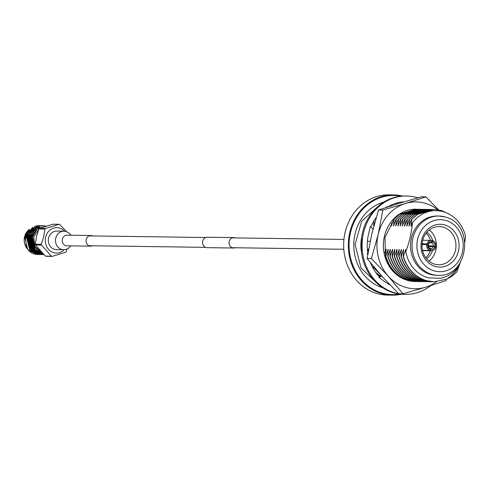 <?xml version="1.0" encoding="UTF-8"?>
<svg xmlns="http://www.w3.org/2000/svg" width="490" height="490" viewBox="0 0 490 490"><rect width="100%" height="100%" fill="white"/><g stroke="black" fill="none" stroke-linecap="round" stroke-linejoin="round"><path stroke-width="0.73" d="M235.261 237.92A5.212 4.637 90.8 0 0 234.863 237.779A5.212 4.637 90.8 0 0 233.742 237.607A5.212 4.637 90.8 0 0 229.081 242.121A5.212 4.637 90.8 0 0 232.481 247.86A5.212 4.637 90.8 0 0 233.595 248.026A5.212 4.637 90.8 0 0 235.127 247.762M233.742 237.607L207.282 237.24A5.212 4.637 90.8 0 0 202.621 241.754A5.212 4.637 90.8 0 0 206.021 247.487A5.212 4.637 90.8 0 0 207.141 247.658L233.595 248.026M412.243 209.383L412.023 209.401A36.18 32.181 90.8 0 0 383.474 242.758A36.18 32.181 90.8 0 0 407.288 280.341A36.18 32.181 90.8 0 0 415.061 281.523A36.18 32.181 90.8 0 0 415.624 281.523M392.907 221.529L384.981 237.509L385.477 255.854M437.705 209.72A43.414 38.612 90.8 0 0 425.467 203.356A43.414 38.612 90.8 0 0 405.475 203.472L425.884 196.845L438.562 209.855M416.041 209.169A36.18 32.181 90.8 0 1 416.071 209.169L416.035 209.169A36.18 32.181 90.8 0 0 414.326 209.199A36.18 32.181 90.8 0 0 383.364 245.858A36.18 32.181 90.8 0 0 415.03 281.523A36.18 32.181 90.8 0 0 415.048 281.523L415.036 281.523M446.433 279.282L446.01 280.599L425.602 287.226L402.958 293.822L398.688 293.761L381.777 276.109L367.102 258.493L371.371 258.555L378.225 234.324L382.837 210.063L405.475 203.472A43.414 38.612 90.8 0 0 378.225 234.324A43.414 38.612 90.8 0 0 388.282 276.201A43.414 38.612 90.8 0 0 425.602 287.226A43.414 38.612 90.8 0 0 436.51 281.726M367.102 258.493L371.714 234.232L378.562 210.008L382.837 210.063M378.562 210.008L398.97 203.381L421.608 196.784L425.884 196.845M402.958 293.822L388.282 276.201L371.371 258.555M412.023 209.401L414.326 209.199M417.829 197.844A49.202 43.763 90.8 0 0 417.106 197.623A49.202 43.763 90.8 0 0 406.541 196.012A49.202 43.763 90.8 0 0 362.508 238.612A49.202 43.763 90.8 0 0 394.609 292.806A49.202 43.763 90.8 0 0 405.175 294.41A49.202 43.763 90.8 0 0 430.679 285.646M406.541 196.012L405.481 196A49.202 43.763 90.8 0 0 361.449 238.599A49.202 43.763 90.8 0 0 393.55 292.787A49.202 43.763 90.8 0 0 404.115 294.398L405.175 294.41M370.501 262.793A43.414 38.612 90.8 0 0 379.56 277.101L378.917 277.426L384.479 281.444A43.414 38.612 90.8 0 0 384.883 281.744A43.414 38.612 90.8 0 0 389.795 284.751M372.988 229.081L370.366 226.466L368.664 233.663A43.414 38.612 90.8 0 0 368.541 234.189A43.414 38.612 90.8 0 0 367.904 253.373M376.234 217.474A43.414 38.612 90.8 0 0 370.869 226.968M403.999 201.856A43.414 38.612 90.8 0 0 403.766 201.868A43.414 38.612 90.8 0 0 387.749 206.933M385.961 207.521L387.014 206.553L387.155 207.129M367.684 254.733L367.273 253.532L367.861 253.661M373.484 266.462L372.774 267.73M381.263 275.539L379.168 276.691M381.894 276.244L378.917 277.426M396.049 203.258L396.465 204.152M397.053 203.969L396.833 203.032M370.213 240.964L367.377 241.735M393.586 194.904L388.931 194.842A50.133 44.59 90.8 0 0 344.072 238.244A50.133 44.59 90.8 0 0 376.773 293.455A50.133 44.59 90.8 0 0 387.541 295.096L392.196 295.158A50.133 44.59 -89.2 0 1 381.428 293.522A50.133 44.59 -89.2 0 1 348.727 238.305A50.133 44.59 -89.2 0 1 393.586 194.904A50.133 44.59 -89.2 0 1 402.584 196.067M400.82 196.214A49.551 44.069 90.8 0 0 350.123 234.508A49.551 44.069 90.8 0 0 381.826 292.965A49.551 44.069 90.8 0 0 399.46 294.055M437.974 275.3A29.639 26.362 -89.2 0 1 431.61 274.333A29.639 26.362 -89.2 0 1 412.274 241.693A29.639 26.362 -89.2 0 1 438.801 216.029L445.361 217.027C475.165 224.004 468.514 277.426 437.974 275.3L436.461 275.282A29.639 26.362 -89.2 0 1 430.098 274.308A29.639 26.362 -89.2 0 1 410.761 241.668A29.639 26.362 -89.2 0 1 437.282 216.01L438.801 216.029A29.639 26.362 -89.2 0 1 445.165 216.996M460.33 262.567L456.833 271.858A36.18 32.181 -89.2 0 1 446.905 279.073C452.129 275.729 456.233 271.19 459.222 265.464C454.242 272.654 447.78 276.948 439.824 278.345L428.082 277.818C416.139 273.953 408.691 265.262 405.745 251.75C409.469 242.029 411.704 232.34 412.439 222.681C420.849 212.482 431.077 208.795 443.125 211.613C454.377 215.184 461.837 223.226 465.5 235.739L464.943 241.944M446.905 279.073L434.109 281.787L426.257 280.605C414.846 276.813 407.221 268.685 403.38 256.233L405.732 249.508L405.745 251.75M433.969 281.787L425.982 280.599C414.571 276.807 406.945 268.685 403.105 256.227L403.533 249.477L401.175 256.203C405.016 268.655 412.641 276.783 424.052 280.574L431.629 281.756L423.777 280.568C412.366 276.776 404.74 268.655 400.9 256.197L401.328 249.447L398.97 256.172C402.811 268.624 410.436 276.752 421.847 280.543L429.424 281.726L421.572 280.537C410.161 276.746 402.535 268.624 398.695 256.166L399.123 249.416L396.765 256.141C400.606 268.594 408.231 276.721 419.642 280.513L427.219 281.695L419.366 280.507C407.956 276.715 400.33 268.594 396.49 256.135L396.918 249.386L394.56 256.111C398.401 268.563 406.026 276.691 417.437 280.482L425.014 281.664L417.162 280.476C405.751 276.685 398.125 268.563 394.285 256.105L394.713 249.355L392.355 256.08C396.196 268.532 403.821 276.66 415.232 280.452L422.809 281.634L414.957 280.445C403.546 276.654 395.92 268.532 392.08 256.074L392.508 249.324L390.15 256.05C393.991 268.502 401.616 276.63 413.027 280.421L420.604 281.603L412.752 280.415C401.341 276.623 393.715 268.502 389.875 256.043L390.303 249.294L387.945 256.019C391.786 268.471 399.411 276.599 410.822 280.39L418.399 281.572L410.547 280.384C399.136 276.593 391.51 268.471 387.67 256.013L388.098 249.263L385.74 255.988C389.581 268.44 397.206 276.568 408.617 280.36L416.194 281.542L408.341 280.354C396.931 276.562 389.305 268.44 385.465 255.982L386.169 249.239L384.742 252.626M432.872 281.756L431.904 281.756M430.667 281.726L429.699 281.726M428.462 281.695L427.494 281.695M426.257 281.664L425.289 281.664M424.052 281.634L423.084 281.634M421.847 281.603L420.879 281.603M419.642 281.572L418.674 281.572M417.437 281.542L416.469 281.542M361.387 251.597A36.297 32.279 -89.2 0 1 361.583 237.595M422.019 244.675L426.796 244.412A5.212 4.637 90.8 0 0 429.969 250.561L422.484 250.292M430.428 242.691L431.255 242.715L432.352 240.486A5.212 4.637 90.8 0 0 431.384 240.357A5.212 4.637 90.8 0 0 426.87 244.075L422.092 243.677M428.205 245.649L433.307 246.09A2.897 2.573 90.8 0 0 431.623 242.82L429.902 242.838M429.963 248.406L430.3 248.406A2.897 2.573 90.8 0 0 430.741 248.454A2.897 2.573 90.8 0 0 433.215 246.495L428.425 246.746M426.104 233.258A15.631 13.904 -89.2 0 1 430.465 240.345M430.318 250.764A15.631 13.904 -89.2 0 1 425.767 257.728M426.57 258.763A15.631 13.904 90.8 0 0 432.499 250.598M422.558 250.629L430.269 250.647A5.212 4.637 90.8 0 0 431.237 250.776A5.212 4.637 90.8 0 0 435.745 247.058L433.215 246.495L435.824 246.721A5.212 4.637 90.8 0 0 432.646 240.572A15.631 13.904 90.8 0 0 426.937 232.242M444.938 224.971A21.419 19.049 -89.2 0 1 458.45 251.125A21.419 19.049 -89.2 0 1 435.145 266.407A21.419 19.049 -89.2 0 1 421.627 240.247A21.419 19.049 -89.2 0 1 444.938 224.971M434.612 264.147A19.104 16.991 90.8 0 0 438.715 264.772A19.104 16.991 90.8 0 0 455.81 248.234A19.104 16.991 90.8 0 0 443.352 227.195A19.104 16.991 90.8 0 0 439.248 226.57A19.104 16.991 90.8 0 0 422.153 243.114A19.104 16.991 90.8 0 0 434.612 264.147M428.977 261.146A19.104 16.991 90.8 0 0 429.412 229.926M428.248 245.031L427.788 244.706A4.055 3.602 -89.2 0 0 430.232 249.441L429.938 248.295A2.897 2.573 90.8 0 1 428.248 245.031M430.3 248.406L430.269 250.647M434.746 246.764A4.055 3.602 -89.2 0 1 430.532 249.526M432.327 240.578L432.646 240.572L432.382 241.693L431.623 242.82M432.382 241.693A4.055 3.602 -89.2 0 1 434.826 246.427L435.824 246.721M433.307 246.09L434.826 246.427M431.255 242.715A2.897 2.573 90.8 0 0 430.82 242.666A2.897 2.573 90.8 0 0 428.346 244.62L427.17 244.522M426.214 244.443L422.055 244.106M426.87 244.075L428.346 244.62M427.868 244.369A4.055 3.602 -89.2 0 1 432.082 241.607M426.796 244.412L427.788 244.706M430.232 249.441L429.969 250.561M428.242 246.072L433.197 246.495M383.946 202.015A44.284 39.39 90.8 0 0 353.774 244.486A44.284 39.39 90.8 0 0 382.757 287.783M401.218 294.251A50.133 44.59 -89.2 0 1 392.196 295.158M405.879 250.611L405.732 249.508M380.118 276.17L376.185 273.108M380.265 276.084L375.603 272.305M368.394 250.09L368.253 248.987L367.574 251.027M368.26 251.254L368.253 248.987M381.085 275.337L373.123 267.105M380.534 274.719L373.245 266.885M386.034 250.335L385.893 249.232M388.239 250.366L388.098 249.263M390.444 250.396L390.303 249.294M392.649 250.427L392.508 249.324M394.854 250.457L394.713 249.355M397.059 250.488L396.918 249.386M399.264 250.519L399.123 249.416M401.469 250.549L401.328 249.447M403.674 250.58L403.533 249.477M449.379 214.173L441.698 210.602L434.011 209.42L417.56 214.363L411.704 219.361L411.006 226.104L412.439 222.681M411.006 226.104L411.557 225.271M411.704 219.361L417.284 214.357L433.877 209.42M432.774 209.42L415.355 214.332L409.499 219.33L409.077 226.08L411.429 219.355M408.801 226.074L409.352 225.241M409.499 219.33L415.079 214.326L431.672 209.389M430.569 209.389L413.15 214.302L407.294 219.3L406.872 226.049L409.224 219.324M406.596 226.043L407.147 225.21M407.294 219.3L412.874 214.295L429.467 209.359M428.364 209.359L410.945 214.271L405.089 219.269L404.666 226.019L407.019 219.293M404.391 226.013L404.942 225.18M405.089 219.269L410.669 214.265L427.262 209.328M426.159 209.328L408.74 214.24L402.884 219.238L402.462 225.988L404.813 219.263M402.186 225.982L402.737 225.149M402.884 219.238L408.464 214.234L425.057 209.297M423.954 209.297L406.535 214.21L400.679 219.208L400.257 225.957L402.609 219.232M399.981 225.951L400.532 225.118M400.679 219.208L406.259 214.204L422.852 209.267M421.749 209.267L404.33 214.179L398.474 219.177L398.052 225.927L400.404 219.202M397.776 225.921L398.327 225.088M398.474 219.177L404.054 214.173L420.647 209.236M419.544 209.236L402.125 214.148L396.269 219.146L395.846 225.896L398.199 219.171M395.571 225.89L396.122 225.057M396.269 219.146L401.849 214.142L418.442 209.206M417.339 209.206L399.92 214.118L394.064 219.116L393.642 225.865L395.994 219.14M393.366 225.859L393.917 225.026M394.064 219.116L399.644 214.112L416.237 209.175M391.455 223.299L391.437 225.835L393.788 219.11M391.161 225.829L391.712 224.996M374.06 220.696L373.521 225.584L374.434 223.685M373.521 225.584L374.072 224.751M64.484 231.219A12.722 11.313 90.8 0 0 45.65 237.123A12.722 11.313 90.8 0 0 50.721 251.26A12.722 11.313 90.8 0 0 64.227 249.71M67.142 249.03L66.23 251.646A16.482 14.657 -89.2 0 1 65.715 252.221L52.173 256.38A16.482 14.657 -89.2 0 1 51.475 256.178L41.54 245.08A16.482 14.657 -89.2 0 1 41.35 244.296L43.684 236.676L44.958 229.038A16.482 14.657 -89.2 0 1 45.466 228.463L39.378 228.377A16.482 14.657 90.8 0 0 38.869 228.953L44.958 229.038M38.869 228.953L36.536 236.578L35.262 244.21A16.482 14.657 90.8 0 0 35.452 244.994L45.386 256.092A16.482 14.657 90.8 0 0 46.084 256.295L52.173 256.38M31.483 246.329A10.419 9.267 90.8 0 0 31.924 246.942M41.656 252.436L34.925 246.513L33.828 236.964L38.673 229.492M25.645 238.14L27.648 232.67M28.53 231.464L32.732 228.236M39.451 225.663L35.311 226.147L26.472 236.437L30.074 250.396L39.782 254.579M38.716 225.633L35.133 226.147L26.295 236.431L29.89 250.396L39.047 254.586M46.14 226.135L43.212 225.694L39.721 226.209L30.882 236.499L34.484 250.457L43.867 254.647M43.126 225.694L39.543 226.209L30.705 236.492L34.3 250.457L43.457 254.647M42.391 225.706L38.251 226.19L29.412 236.474L33.014 250.439L42.722 254.616M41.656 225.676L38.073 226.184L29.235 236.474L32.83 250.439L41.987 254.629M40.921 225.682L36.781 226.166L27.942 236.456L31.544 250.421L41.252 254.598M40.186 225.657L36.603 226.166L27.765 236.456L31.36 250.415L40.517 254.604M26.393 247.199L28.604 250.378L37.669 254.567L33.969 253.985A14.473 12.869 90.8 0 1 26.393 247.199L25.284 236.48L32.757 227.195M45.735 226.257L37.473 228.708L32.714 236.744L34.343 247.064L42.152 252.944M37.669 254.567L38.312 254.555M30.986 229.914L26.968 236.866L30.16 249.141L30.87 249.851M39.243 227.391L36.615 227.715M36.303 227.807L33.124 229.406M32.456 229.939L28.438 236.884L31.63 249.159L32.34 249.869M33.926 229.957L29.908 236.909L33.099 249.183L33.81 249.888M34.496 250.476L41.093 252.864M37.993 228.309L31.378 236.927L34.569 249.202L41.662 252.834M29.633 231.782L27.336 236.872L30.527 249.147L34.484 251.964M38.52 252.828L39.071 252.822M39.255 252.809L39.806 252.767M39.99 252.742L40.866 252.595M39.5 227.397L36.321 227.924M35.966 228.052L32.009 230.723M31.103 231.801L28.806 236.891L31.997 249.165L35.954 251.989M32.573 231.819L30.276 236.915L33.467 249.183L41.803 252.864M37.203 228.928L31.746 236.933L34.937 249.208L41.35 252.748M35.813 230.312A10.419 9.267 90.8 0 0 35.029 230.68M31.513 233.902A10.419 9.267 90.8 0 0 30.729 235.31M39.378 228.377L52.92 224.218L59.008 224.304A16.482 14.657 -89.2 0 1 59.707 224.512L66.585 231.66M35.452 244.994L41.54 245.08M41.35 244.296L35.262 244.21M51.475 256.178L45.386 256.092M45.466 228.463L59.008 224.304M63.853 231.194L56.711 231.096A9.261 8.238 90.8 0 0 48.62 238.005A9.261 8.238 90.8 0 0 56.454 249.618L63.596 249.716A9.261 8.238 90.8 0 1 55.768 238.103A9.261 8.238 90.8 0 1 63.853 231.194L66.101 231.501L69.047 233.02L71.013 235.231M92.647 235.935A5.323 4.735 90.8 0 0 90.84 235.506A5.323 4.735 90.8 0 0 86.191 239.481A5.323 4.735 90.8 0 0 90.693 246.158A5.323 4.735 90.8 0 0 92.512 245.778M434.091 270.854A26.019 23.14 -89.2 0 1 417.676 239.083A26.019 23.14 -89.2 0 1 445.992 220.518A26.019 23.14 -89.2 0 1 462.407 252.295A26.019 23.14 -89.2 0 1 434.091 270.854M29.455 229.332A12.722 11.313 90.8 0 0 24.567 236.835A12.722 11.313 90.8 0 0 27.569 249.165M67.008 235.175L67.032 235.175A5.323 4.735 90.8 0 0 62.377 239.151A5.323 4.735 90.8 0 0 66.879 245.827L90.693 246.158M343.937 239.432L232.217 237.877M205.757 237.509L89.021 235.886M343.802 249.269L232.076 247.72M205.622 247.352L88.886 245.729M377.606 283.851L361.02 267.938L355.072 244.51L361.669 221.253L378.69 205.806M361.455 252.185L361.669 237.013M431.384 240.357L422.711 240.235M431.237 250.776L422.564 250.653M37.197 250.506L36.327 250.494M29.59 229.216L24.5 236.848L27.728 249.379M67.032 235.175L90.84 235.506M70.86 245.882L68.324 248.393L65.666 249.514L63.596 249.716"/></g></svg>
